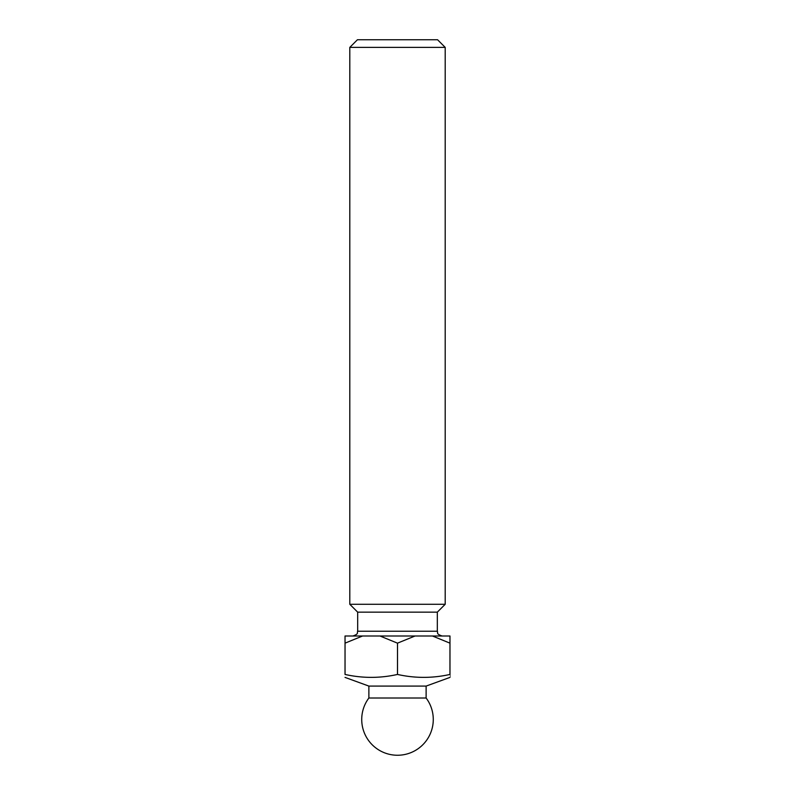 <?xml version="1.0" encoding="UTF-8"?>
<svg xmlns="http://www.w3.org/2000/svg" width="795" height="795" viewBox="0 0 795 795"><rect width="100%" height="100%" fill="white"/><g stroke="black" fill="none" stroke-linecap="round" stroke-linejoin="round"><path stroke-width="1.19" d="M349.8 47.382L357.432 39.75L437.568 39.75L445.2 47.382L349.8 47.382L349.8 604.28L445.2 604.28L445.2 47.382M426.12 698.01A35.775 35.775 0 0 1 397.5 755.25A35.775 35.775 0 0 1 368.88 698.01L426.12 698.01L426.12 686.085L449.97 677.4M368.88 698.01L368.88 686.085L426.12 686.085M437.329 612.15L437.329 631.23L357.671 631.23L357.671 612.15L437.329 612.15L445.2 604.28M449.97 674.448L449.97 643.155L449.96 674.448C449.97 678.344 449.97 678.344 449.97 674.448L449.97 674.448C432.48 678.344 414.99 678.344 397.51 674.448L397.51 643.155L397.49 674.448C380.01 678.344 362.52 678.344 345.04 674.448L345.04 643.155L345.03 674.448C345.03 678.344 345.03 678.344 345.03 674.448M362.56 636L345.04 643.155L345.03 636L449.97 636L449.97 643.155L432.44 636M379.97 636L397.49 643.155L415.03 636M357.671 631.23C356.756 632.661 359.4 633.754 352.901 636M368.88 686.085L345.03 677.4M357.671 612.15L349.8 604.28M437.329 631.23C438.244 632.661 435.6 633.754 442.099 636"/></g></svg>
